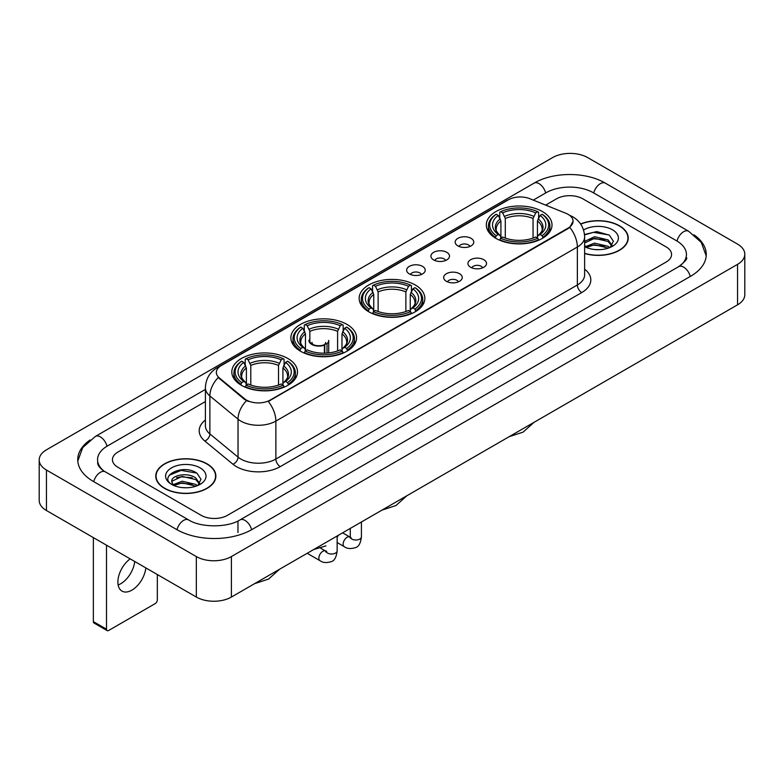<?xml version="1.0" encoding="UTF-8"?>
<svg xmlns="http://www.w3.org/2000/svg" width="784" height="784" viewBox="0 0 784 784"><rect width="100%" height="100%" fill="white"/><g stroke="black" fill="none" stroke-linecap="round" stroke-linejoin="round"><path stroke-width="1.18" d="M415.226 284.974A32.85 18.963 0 0 0 379.427 280.858A32.85 18.963 0 0 0 359.15 298.381A32.85 18.963 0 0 0 368.774 311.787A32.85 18.963 0 0 0 404.573 315.903A32.85 18.963 0 0 0 424.85 298.381A32.85 18.963 0 0 0 415.226 284.974M346.949 324.39A32.85 18.963 0 0 0 311.16 320.284A32.85 18.963 0 0 0 290.874 337.796A32.85 18.963 0 0 0 300.497 351.212A32.85 18.963 0 0 0 336.297 355.319A32.85 18.963 0 0 0 356.573 337.796A32.85 18.963 0 0 0 346.949 324.39M287.875 358.494A32.85 18.963 0 0 0 252.085 354.388A32.85 18.963 0 0 0 231.809 371.9A32.85 18.963 0 0 0 241.423 385.316A32.85 18.963 0 0 0 277.222 389.423A32.85 18.963 0 0 0 297.499 371.9A32.85 18.963 0 0 0 287.875 358.494M542.401 211.553A32.85 18.963 0 0 0 506.601 207.437A32.85 18.963 0 0 0 486.325 224.959A32.85 18.963 0 0 0 495.949 238.365A32.85 18.963 0 0 0 531.738 242.481A32.85 18.963 0 0 0 552.014 224.959A32.85 18.963 0 0 0 542.401 211.553M457.905 245.911A9.3 5.37 180 0 1 456.063 244.392A9.3 5.37 180 0 1 459.14 237.719A9.3 5.37 180 0 1 471.057 238.316A9.3 5.37 180 0 1 472.899 244.392A9.3 5.37 180 0 1 457.905 245.911M469.92 246.46A5.576 3.224 0 0 0 468.43 244.892A5.576 3.224 0 0 0 462.932 244.079A5.576 3.224 0 0 0 459.042 246.46M433.63 259.925A9.3 5.37 180 0 1 431.788 258.406A9.3 5.37 180 0 1 434.865 251.733A9.3 5.37 180 0 1 446.782 252.33A9.3 5.37 180 0 1 448.624 258.406A9.3 5.37 180 0 1 433.63 259.925M445.645 260.484A5.576 3.224 0 0 0 444.146 258.916A5.576 3.224 0 0 0 438.658 258.093A5.576 3.224 0 0 0 434.767 260.484M409.356 273.939A9.3 5.37 180 0 1 407.513 272.42A9.3 5.37 180 0 1 410.591 265.756A9.3 5.37 180 0 1 422.498 266.354A9.3 5.37 180 0 1 424.35 272.42A9.3 5.37 180 0 1 409.356 273.939M421.371 274.498A5.576 3.224 0 0 0 419.871 272.93A5.576 3.224 0 0 0 414.373 272.117A5.576 3.224 0 0 0 410.483 274.498M470.665 267.285A9.3 5.37 180 0 1 468.812 265.766A9.3 5.37 180 0 1 471.899 259.102A9.3 5.37 180 0 1 483.806 259.7A9.3 5.37 180 0 1 485.649 265.766A9.3 5.37 180 0 1 470.665 267.285M482.679 267.844A5.576 3.224 0 0 0 481.18 266.276A5.576 3.224 0 0 0 475.682 265.462A5.576 3.224 0 0 0 471.792 267.844M446.38 281.299A9.3 5.37 180 0 1 444.538 279.78A9.3 5.37 180 0 1 447.615 273.116A9.3 5.37 180 0 1 459.532 273.714A9.3 5.37 180 0 1 461.374 279.78A9.3 5.37 180 0 1 446.38 281.299M458.395 281.858A5.576 3.224 0 0 0 456.905 280.29A5.576 3.224 0 0 0 451.408 279.476A5.576 3.224 0 0 0 447.517 281.858M565.93 213.297A16.729 9.663 180 0 1 568.165 214.385A16.729 9.663 180 0 1 573.065 221.215A16.729 9.663 180 0 1 568.165 228.046L270.176 400.085A16.729 9.663 180 0 1 244.637 398.801L219.373 377.966A16.729 9.663 180 0 1 216.345 372.429A16.729 9.663 180 0 1 221.245 365.589L508.414 199.793A16.729 9.663 180 0 1 529.847 198.715L565.93 213.297M584.629 253.526A30.057 17.356 0 0 0 628.239 238.042A30.057 17.356 0 0 0 619.438 225.772A30.057 17.356 0 0 0 580.601 223.969M207.074 463.844A30.057 17.356 0 0 0 174.313 460.09A30.057 17.356 0 0 0 155.761 476.123A30.057 17.356 0 0 0 164.562 488.393A30.057 17.356 0 0 0 197.323 492.146A30.057 17.356 0 0 0 215.874 476.123A30.057 17.356 0 0 0 207.074 463.844M573.065 221.215L569.792 227.37L568.165 228.546L268.295 401.437A21.687 12.524 60 0 1 275.87 421.086A24.794 14.308 180 0 1 240.815 421.086A24.794 14.308 180 0 1 238.032 419.175L209.877 395.959A24.794 14.308 180 0 1 205.398 387.757L205.398 425.702A24.794 14.308 0 0 0 209.877 433.915L238.032 457.131A24.794 14.308 0 0 0 240.815 459.042A24.794 14.308 0 0 0 275.87 459.042L577.367 284.974A24.794 14.308 0 0 0 584.629 274.851L584.629 236.905A24.794 14.308 180 0 1 577.367 247.019A21.687 12.524 -120 0 0 569.792 227.37M248.391 401.437L244.637 399.536L218.246 377.555A21.687 14.504 129.5 0 0 209.877 395.959L209.877 433.915A6.194 4.145 -50.5 0 1 204.8 441.029A30.988 17.895 180 0 1 205.398 420.028M201.155 515.333A18.591 10.731 0 0 0 227.448 515.333L666.106 262.072A18.591 10.731 0 0 0 671.555 254.486A18.591 10.731 0 0 0 666.106 246.891L582.845 198.822A18.591 10.731 0 0 0 556.552 198.822L545.664 205.104L556.552 198.822A18.591 10.731 0 0 1 582.845 198.822L666.106 246.891A18.591 10.731 0 0 1 671.555 254.486A18.591 10.731 0 0 1 666.106 262.072L227.448 515.333A18.591 10.731 0 0 1 201.155 515.333L117.894 467.264L201.155 515.333M205.398 401.565L117.894 452.084A18.591 10.731 0 0 0 112.445 459.669A18.591 10.731 0 0 0 117.894 467.264A18.591 10.731 0 0 1 112.445 459.669A18.591 10.731 0 0 1 117.894 452.084L205.398 401.565M584.629 253.33A29.743 17.179 0 0 0 627.935 238.042A29.743 17.179 0 0 0 619.223 225.9A29.743 17.179 0 0 0 580.719 224.136M594.821 249.537L599.495 249.684M585.54 246.578L594.556 243.138L608.09 246.303L609.727 247.617M586.373 247.44L594.556 244.745L608.384 248.107M584.629 245.137A14.004 8.085 0 0 0 586.491 247.548M584.629 241.403L594.556 236.709L608.09 239.875L612.108 245.431M584.629 243.011L594.556 238.316L608.09 241.482L611.794 245.853M584.629 246.686A20.208 11.662 0 0 0 612.471 246.284A20.208 11.662 0 0 0 612.471 229.79A20.208 11.662 0 0 0 583.551 229.996M610.207 247.411L613.372 241.198L609.364 235.171L596.771 231.554L584.501 234.524M585.677 247.205L584.629 246.088M584.541 234.906L593.459 232.329L609.09 234.984M589 239.561L593.459 238.757L604.621 239.708M589 245.99L593.459 245.176L604.621 246.137M164.777 488.265A29.743 17.179 0 0 0 197.196 491.989A29.743 17.179 0 0 0 215.561 476.123A29.743 17.179 0 0 0 206.849 463.971A29.743 17.179 0 0 0 174.43 460.247A29.743 17.179 0 0 0 156.065 476.123A29.743 17.179 0 0 0 164.777 488.265M182.456 487.619L187.131 487.756M173.166 484.659L182.192 481.219L195.716 484.375L197.352 485.688M173.999 485.521L182.192 482.826L196.01 486.188M173.313 485.276L171.863 481.886A14.004 8.085 0 0 0 174.126 485.629M199.744 483.512L195.716 477.956C187.307 471.684 170.01 475.555 171.863 481.886L171.814 481.268M171.902 482.082L172.284 481.043L182.192 476.398L195.716 479.563L199.43 483.924M197.833 485.492L200.998 479.279L197 473.252C182.819 463.06 157.633 476.486 172.176 484.718L172.901 485.159M200.106 467.872A20.208 11.662 0 0 0 171.529 467.872A20.208 11.662 0 0 0 171.529 484.365A20.208 11.662 0 0 0 200.106 484.365A20.208 11.662 0 0 0 200.106 467.872M169.226 475.271L181.084 470.4L196.725 473.066M176.635 477.642L181.084 476.829L192.247 477.789M176.635 484.061L181.084 483.258L192.247 484.218M495.361 238.022L496.233 235.67A29.498 17.032 0 0 1 496.233 214.248L498.261 215.414A26.646 15.386 0 0 0 498.261 234.494L500.27 235.641L500.917 238.032M500.917 237.052L500.917 221.029L498.261 215.414M499.741 217.952L499.741 212.219L500.623 211.719A29.498 17.032 0 0 1 537.726 211.719L535.697 212.885A26.646 15.386 0 0 0 502.652 212.885L505.298 218.501L505.298 238.091M533.051 238.091L533.051 218.501L535.697 212.885M499.741 239.718A30.743 17.748 0 0 0 538.608 239.718L537.726 238.199A29.498 17.032 0 0 1 500.623 238.199L499.741 240.247M538.608 240.247L538.608 239.718M496.233 214.248L495.361 214.747A30.743 17.748 0 0 0 488.432 225.968A30.743 17.748 0 0 0 495.361 237.189M537.726 211.719L538.608 212.219L538.608 217.952M500.623 238.199L502.652 237.033A26.646 15.386 0 0 0 535.697 237.033L537.726 238.199M498.261 234.494L496.233 235.67M502.652 212.885L500.623 211.719M500.27 218.873A23.834 13.759 0 0 0 500.27 235.641L500.378 235.71C496.997 232.436 495.615 230.212 496.243 229.046A22.932 13.24 0 0 1 500.917 221.029M542.989 237.189A30.743 17.748 0 0 0 549.907 225.968A30.743 17.748 0 0 0 542.989 214.747L542.107 214.248A29.498 17.032 0 0 1 542.107 235.67L542.989 238.022M542.107 235.67L540.078 234.494A26.646 15.386 0 0 0 540.078 215.414L542.107 214.248M540.078 215.414L537.432 221.029L537.432 237.052L538.079 235.641L540.078 234.494M537.432 221.029A22.932 13.24 0 0 1 542.107 229.046C542.724 230.222 541.352 232.446 537.961 235.71L538.079 235.641A23.834 13.759 0 0 0 538.079 218.873M537.432 238.032L537.432 237.052M368.186 311.444L369.068 309.092A29.498 17.032 0 0 1 369.068 287.669L371.097 288.845A26.646 15.386 0 0 0 371.097 307.926L373.096 309.063L373.743 311.454M373.743 310.474L373.743 294.451L371.097 288.845M372.567 291.383L372.567 285.641L373.449 285.141A29.498 17.032 0 0 1 410.551 285.141L408.523 286.307A26.646 15.386 0 0 0 375.477 286.307L378.123 291.922L378.123 311.513M405.877 311.513L405.877 291.922L408.523 286.307M372.567 313.139A30.743 17.748 0 0 0 411.433 313.139L410.551 311.62A29.498 17.032 0 0 1 373.449 311.62L372.567 313.669M411.433 313.669L411.433 313.139M369.068 287.669L368.186 288.169A30.743 17.748 0 0 0 361.257 299.39A30.743 17.748 0 0 0 368.186 310.611M410.551 285.141L411.433 285.641L411.433 291.383M373.449 311.62L375.477 310.454A26.646 15.386 0 0 0 408.523 310.454L410.551 311.62M371.097 307.926L369.068 309.092M375.477 286.307L373.449 285.141M373.096 292.295A23.834 13.759 0 0 0 373.096 309.063L373.204 309.131C369.823 305.858 368.441 303.633 369.068 302.467A22.932 13.24 0 0 1 373.743 294.451M415.814 310.611A30.743 17.748 0 0 0 422.743 299.39A30.743 17.748 0 0 0 415.814 288.169L414.932 287.669A29.498 17.032 0 0 1 414.932 309.092L415.814 311.444M414.932 309.092L412.903 307.926A26.646 15.386 0 0 0 412.903 288.845L414.932 287.669M412.903 288.845L410.257 294.451L410.257 310.474L410.904 309.063L412.903 307.926M410.257 294.451A22.932 13.24 0 0 1 414.932 302.467C415.559 303.643 414.177 305.868 410.796 309.131L410.904 309.063A23.834 13.759 0 0 0 410.904 292.295M410.257 311.454L410.257 310.474M299.909 350.86L300.791 348.508A29.498 17.032 0 0 1 300.791 327.085L302.82 328.261A26.646 15.386 0 0 0 302.82 347.341L304.819 348.478L305.466 350.869M305.466 349.889L305.466 333.876L302.82 328.261M304.29 330.799L304.29 325.056L305.172 324.556A29.498 17.032 0 0 1 342.275 324.556L340.246 325.732A26.646 15.386 0 0 0 307.201 325.732L309.847 331.348L309.847 341.795M337.6 350.938L337.6 331.348L340.246 325.732M304.29 352.565A30.743 17.748 0 0 0 343.157 352.565L342.275 351.036A29.498 17.032 0 0 1 305.172 351.036L304.29 353.084M343.157 353.084L343.157 352.565M300.791 327.085L299.909 327.594A30.743 17.748 0 0 0 292.981 338.815A30.743 17.748 0 0 0 299.909 350.027M342.275 324.556L343.157 325.056L343.157 330.799M305.172 351.036L307.201 349.87A26.646 15.386 0 0 0 340.246 349.87L342.275 351.036M302.82 347.341L300.791 348.508M307.201 325.732L305.172 324.556M304.819 331.71A23.834 13.759 0 0 0 304.819 348.478L304.937 348.557C301.546 345.274 300.164 343.059 300.791 341.883A22.932 13.24 0 0 1 305.466 333.876M347.537 350.027A30.743 17.748 0 0 0 354.466 338.815A30.743 17.748 0 0 0 347.537 327.594L346.655 327.085A29.498 17.032 0 0 1 346.655 348.508L347.537 350.86M346.655 348.508L344.627 347.341A26.646 15.386 0 0 0 344.627 328.261L346.655 327.085M344.627 328.261L341.981 333.876L341.981 349.889L342.628 348.478L344.627 347.341M341.981 333.876A22.932 13.24 0 0 1 346.655 341.883C347.283 343.059 345.901 345.283 342.52 348.557L342.628 348.478A23.834 13.759 0 0 0 342.628 331.71M341.981 350.869L341.981 349.889M240.835 384.964L241.717 382.612A29.498 17.032 0 0 1 241.717 361.189L243.746 362.365A26.646 15.386 0 0 0 243.746 381.445L245.745 382.582L246.392 384.973M246.392 384.003L246.392 367.98L243.746 362.365M245.216 364.903L245.216 359.17L246.098 358.66A29.498 17.032 0 0 1 283.2 358.66L281.182 359.836A26.646 15.386 0 0 0 248.126 359.836L250.782 365.452L250.782 385.042M278.526 385.042L278.526 365.452L281.182 359.836M245.216 386.669A30.743 17.748 0 0 0 284.082 386.669L283.2 385.15A29.498 17.032 0 0 1 246.098 385.15L245.216 387.188M284.082 387.188L284.082 386.669M241.717 361.189L240.835 361.698A30.743 17.748 0 0 0 233.916 372.919A30.743 17.748 0 0 0 240.835 384.14M283.2 358.66L284.082 359.17L284.082 364.903M246.098 385.15L248.126 383.974A26.646 15.386 0 0 0 281.182 383.974L283.2 385.15M243.746 381.445L241.717 382.612M248.126 359.836L246.098 358.66M245.745 365.814A23.834 13.759 0 0 0 245.745 382.582L245.862 382.661C242.472 379.387 241.09 377.163 241.717 375.987A22.932 13.24 0 0 1 246.392 367.98M288.473 384.14A30.743 17.748 0 0 0 295.392 372.919A30.743 17.748 0 0 0 288.473 361.698L287.591 361.189A29.498 17.032 0 0 1 287.591 382.612L288.473 384.964M287.591 382.612L285.562 381.445A26.646 15.386 0 0 0 285.562 362.365L287.591 361.189M285.562 362.365L282.906 367.98L282.906 384.003L283.553 382.582L285.562 381.445M282.906 367.98A22.932 13.24 0 0 1 287.581 375.987C288.208 377.163 286.826 379.387 283.445 382.661L283.553 382.582A23.834 13.759 0 0 0 283.553 365.814M282.906 384.973L282.906 384.003M328.731 352.908L328.731 340.383A9.918 5.723 180 0 1 327.016 343.598L327.016 353.065M308.896 340.383A9.918 5.723 0 0 0 311.807 344.431A9.918 5.723 0 0 0 324.39 345.117L324.39 353.182M324.772 353.172L324.772 344.323A6.821 3.94 0 0 0 325.634 342.402M309.847 338.962A9.3 5.37 -0 0 0 312.248 344.176A9.3 5.37 -0 0 0 323.939 344.862L324.39 345.117M324.772 344.323L327.016 343.598M312.003 342.402A6.821 3.94 0 0 0 313.257 344.686M134.711 561.481A19.835 11.446 -60 0 1 120.795 583.708A19.835 11.446 -60 0 1 118.139 584.942M130.183 558.865A19.835 11.446 120 0 0 118.649 576.328A19.835 11.446 120 0 0 122 591.107A19.835 11.446 120 0 0 131.918 590.127A19.835 11.446 120 0 0 145.834 567.9M106.497 629.189A3.097 1.793 120 0 0 107.143 630.61L93.992 623.015A3.097 1.793 -60 0 1 93.355 621.604L106.497 629.189L106.497 545.194M93.355 537.599L93.355 621.604M107.143 630.61A3.097 1.793 120 0 0 108.692 630.454L155.144 603.641A3.097 1.793 120 0 0 157.329 599.838L157.329 574.535M680.247 265.678A33.467 19.326 0 0 0 686.431 254.486A33.467 19.326 0 0 0 676.621 240.825L593.361 192.756A33.467 19.326 0 0 0 546.036 192.756L533.296 200.106M205.398 389.413L107.379 446.008A33.467 19.326 0 0 0 97.569 459.669A33.467 19.326 0 0 0 103.753 470.861M196.333 556.571A24.794 14.308 0 0 0 231.388 556.571L737.538 264.355A24.794 14.308 0 0 0 744.8 254.232A24.794 14.308 0 0 0 737.538 244.108L587.667 157.584A24.794 14.308 0 0 0 552.612 157.584L46.462 449.81A24.794 14.308 0 0 0 39.2 459.924A24.794 14.308 0 0 0 46.462 470.047L196.333 556.571L196.333 597.055A24.794 14.308 0 0 0 231.388 597.055L737.538 304.839A24.794 14.308 0 0 0 744.8 294.715L744.8 254.232M39.2 459.924L39.2 500.408A24.794 14.308 0 0 0 46.462 510.531L196.333 597.055M90.062 439.991A53.302 30.772 0 0 0 77.743 459.669A53.302 30.772 0 0 0 93.355 481.435L176.616 529.504A53.302 30.772 0 0 0 251.987 529.504L690.645 276.242A53.302 30.772 0 0 0 706.257 254.486A53.302 30.772 0 0 0 693.938 234.808M219.373 377.966L219.373 378.701M244.637 398.801L244.637 399.536M270.176 400.085L270.176 400.585M568.165 228.046L568.165 228.546M280.251 466.627A6.194 3.577 60 0 1 275.87 459.042L275.87 421.086L577.367 247.019L577.367 284.974A6.194 3.577 60 0 0 581.748 292.559L280.251 466.627A30.988 17.895 180 0 1 236.435 466.627A30.988 17.895 180 0 1 232.956 464.246L204.8 441.029M584.629 236.905C584.207 227.987 580.287 221.304 572.879 216.854L569.743 215.326A21.687 10.163 112 0 0 569.458 215.218M219.402 366.863A21.687 12.524 -120 0 0 217.148 367.706C209.74 372.155 205.82 378.839 205.398 387.757M217.148 367.706L506.591 200.596A21.687 12.524 60 0 1 508.238 199.9M246.49 400.683A21.687 14.504 129.5 0 0 238.032 419.175L238.032 457.131A6.194 4.145 -50.5 0 1 232.956 464.246M584.629 269.177A30.988 17.895 180 0 1 581.748 292.559M533.051 218.501A22.932 13.24 0 0 0 505.298 218.501M533.698 216.335A23.834 13.759 0 0 0 504.651 216.335M405.877 291.922A22.932 13.24 0 0 0 378.123 291.922M406.524 289.766A23.834 13.759 0 0 0 377.476 289.766M337.6 331.348A22.932 13.24 0 0 0 309.847 331.348M338.247 329.182A23.834 13.759 0 0 0 309.2 329.182M278.526 365.452A22.932 13.24 0 0 0 250.782 365.452M279.173 363.286A23.834 13.759 0 0 0 250.135 363.286M361.424 521.977L361.424 536.795A5.576 3.224 180 0 1 359.533 539.206A5.576 3.224 180 0 1 351.898 539.069A5.576 3.224 180 0 1 350.272 536.795L350.085 538L350.585 537.579M361.424 536.795C360.66 543.273 358.651 546.889 355.407 547.644C350.801 549.074 347.096 548.751 344.294 546.683A5.576 3.224 -60 0 1 343.441 542.214A5.576 3.224 -60 0 1 347.087 537.295A5.576 3.224 -60 0 1 347.332 537.167A5.576 3.224 -60 0 1 349.87 537.02L351.007 537.471M337.149 536.001L337.149 550.809A5.576 3.224 180 0 1 335.258 553.22A5.576 3.224 180 0 1 327.624 553.083A5.576 3.224 180 0 1 325.987 550.809L325.811 552.014L326.311 551.603M337.149 550.809C336.385 557.287 334.376 560.903 331.132 561.658C326.526 563.088 322.822 562.765 320.019 560.697A5.576 3.224 -60 0 1 319.157 556.228A5.576 3.224 -60 0 1 322.802 551.319A5.576 3.224 -60 0 1 323.057 551.181A5.576 3.224 -60 0 1 325.595 551.034L326.722 551.485M251.615 529.719A9.918 5.723 -120 0 0 244.98 520.39A9.918 5.723 -120 0 0 240.022 519.9C227.821 527.789 200.773 527.789 188.581 519.9L105.321 471.831C104.331 471.468 99.499 468.175 97.98 464.687L97.569 462.707M176.988 529.719A9.918 5.723 -60 0 1 183.623 520.39A9.918 5.723 -60 0 1 188.581 519.9M93.727 481.65A9.918 5.723 -60 0 1 100.362 472.321A9.918 5.723 -60 0 1 105.321 471.831M77.792 461.07L82.732 447.586L95.403 436.414A9.918 5.723 60 0 1 100.362 436.904A9.918 5.723 60 0 1 107.006 446.233M95.403 436.414L534.071 183.152A9.918 5.723 60 0 1 539.02 183.642A9.918 5.723 60 0 1 545.664 192.972M534.071 183.152C553.406 171.647 585.991 171.647 605.336 183.152A9.918 5.723 120 0 0 600.377 183.642A9.918 5.723 120 0 0 593.733 192.972M706.208 255.878L701.268 242.393L688.597 231.221A9.918 5.723 120 0 0 683.638 231.711A9.918 5.723 120 0 0 676.994 241.041M690.273 276.458A9.918 5.723 -120 0 0 683.638 267.138A9.918 5.723 -120 0 0 678.679 266.648L240.022 519.9M231.388 597.055L231.388 556.571M46.462 510.531L46.462 470.047M737.538 304.839L737.538 264.355M237.964 532.542L237.964 521.409M506.591 200.596L510.57 198.744M627.935 240.521L627.935 238.042M215.561 478.603L215.561 476.123M156.065 478.603L156.065 476.123M534.08 422.302L523.095 432.131L509.081 436.727M488.432 231.643L488.432 225.968M549.907 231.643L549.907 225.968M406.906 495.723L395.92 505.553L381.916 510.149M361.257 305.064L361.257 299.39M422.743 305.064L422.743 299.39M338.629 535.139L337.149 537.011M292.981 344.48L292.981 338.815M354.466 344.48L354.466 338.815M325.987 545.87L313.639 549.574M279.555 569.243L268.569 579.072L254.565 583.678M233.916 378.584L233.916 372.919M295.392 378.584L295.392 372.919M344.294 546.683L337.149 542.557M350.272 528.426L350.272 536.795M349.87 537.02L342.628 532.836M320.019 560.697L307.191 553.298M325.595 551.034L320.519 548.104M686.431 257.524C687.813 258.524 685.226 261.562 678.679 266.648M605.336 183.152L688.597 231.221"/></g></svg>
